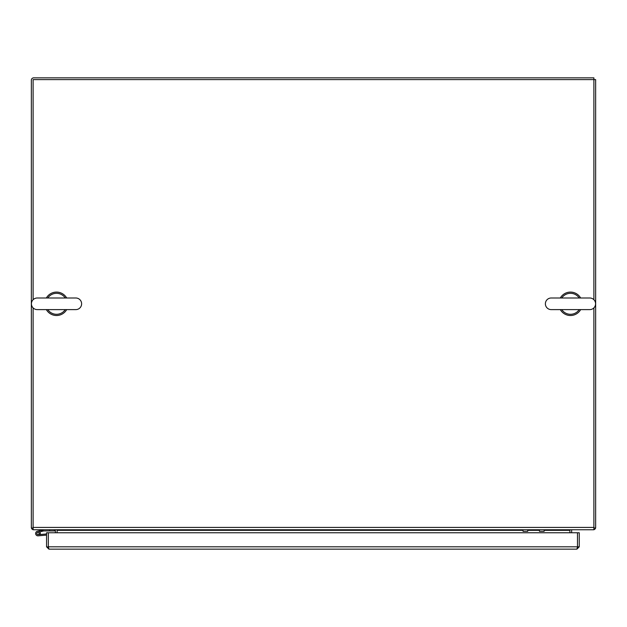<?xml version="1.0" encoding="UTF-8"?>
<svg xmlns="http://www.w3.org/2000/svg" width="627" height="627" viewBox="0 0 627 627"><rect width="100%" height="100%" fill="white"/><g stroke="black" fill="none" stroke-linecap="round" stroke-linejoin="round"><path stroke-width="0.94" d="M57.104 532.762L57.104 530.34A2.343 2.343 0 0 0 57.033 529.76M31.421 528.005A2.343 2.343 0 0 0 33.106 529.682M55.348 532.762L55.348 530.34A0.588 0.588 0 0 0 54.768 529.76M593.894 528.005L595.65 528.005L595.65 79.605L593.894 79.605L593.894 77.85L33.693 77.85A2.343 2.343 0 0 0 31.35 80.193L31.35 528.005L33.106 528.005M569.967 529.76A2.343 2.343 0 0 0 569.896 530.34L569.896 529.76M571.652 532.762L571.652 530.34A0.588 0.588 0 0 1 572.232 529.76M593.894 529.682A2.343 2.343 0 0 0 595.579 528.005M569.896 532.762L569.896 530.34L544.142 530.34M523.043 530.34L57.104 530.34L57.104 529.76M593.894 307.896L593.894 529.76L33.106 529.76L33.106 307.896M33.106 299.714L33.106 79.605L593.894 79.605L593.894 299.714M46.563 532.762L46.563 546.807L48.906 549.15L48.334 546.807L48.318 532.762L46.563 532.762M48.365 547.05L46.563 546.807M577.451 547.05L576.911 549.15L579.254 546.807L579.254 532.762L577.498 532.762L577.498 546.807L579.254 546.807M576.911 549.15L48.906 549.15M577.483 532.762L577.483 546.807L48.334 546.807L48.334 532.762L577.483 532.762M37.698 532.362A1.168 1.168 0 0 0 36.805 533.608A1.168 1.168 0 0 1 37.698 532.362A1.168 1.168 0 0 0 36.805 533.608A1.168 1.168 0 0 1 37.863 532.339A1.168 1.168 0 0 1 38.741 534.384A1.168 1.168 0 0 0 39.133 533.405M36.805 533.64A1.168 1.168 0 0 0 37.965 534.674A1.168 1.168 0 0 1 36.805 533.64A1.168 1.168 0 0 0 37.965 534.674M40.183 534.259A2.343 2.343 0 0 1 40.073 534.525L38.067 534.666A1.168 1.168 0 0 0 38.741 534.384L40.183 534.259A2.343 2.343 0 0 0 38.404 531.202A2.343 2.343 0 0 0 35.629 533.381A2.343 2.343 0 0 0 38.169 535.834L41.531 535.544M43.553 529.768L37.424 531.226L43.624 529.76M49.674 529.76L49.674 530.928L43.725 530.928L39.666 531.892M49.674 530.928L54.361 530.928L54.361 529.76M43.584 529.76L41.343 530.936L41.343 531.5M38.067 534.666A1.168 1.168 0 0 1 36.805 533.608M40.073 534.525A2.343 2.343 0 0 1 40.065 534.541L41.437 534.423M46.563 535.105L38.169 535.834M40.065 534.541L46.563 533.977M37.017 534.094A1.121 1.121 0 0 1 37.377 532.55A1.121 1.121 0 0 1 38.921 532.911A1.121 1.121 0 0 1 38.56 534.455A1.121 1.121 0 0 1 37.017 534.094M37.228 309.613A5.808 5.808 0 0 1 31.421 303.805A5.808 5.808 0 0 1 37.228 297.997L75.812 297.997A5.808 5.808 0 0 1 81.62 303.805A5.808 5.808 0 0 1 75.812 309.613L37.228 309.613L75.812 309.613M56.877 309.613L55.928 309.613M47.785 297.997A10.487 10.487 0 0 1 65.255 297.997M65.255 309.613A10.487 10.487 0 0 1 47.785 309.613M56.164 297.997L57.112 297.997M551.188 309.613A5.808 5.808 0 0 1 545.38 303.805A5.808 5.808 0 0 1 551.188 297.997L589.772 297.997A5.808 5.808 0 0 1 595.579 303.805A5.808 5.808 0 0 1 589.772 309.613L551.188 309.613L589.772 309.613M570.836 309.613L569.888 309.613M561.745 297.997A10.487 10.487 0 0 1 579.215 297.997M579.215 309.613A10.487 10.487 0 0 1 561.745 309.613M570.484 297.997L571.072 297.997M580.649 297.997A11.709 11.709 0 0 0 560.311 297.997M560.311 309.613A11.709 11.709 0 0 0 580.649 309.613M66.689 297.997A11.709 11.709 0 0 0 46.351 297.997M46.351 309.613A11.709 11.709 0 0 0 66.689 309.613M527.73 529.76L527.73 531.343L523.043 531.343L523.043 529.76M544.142 529.76L544.142 531.343L539.455 531.343L539.455 529.76M539.455 530.34L527.73 530.34M33.106 527.417L593.894 527.417"/></g></svg>
